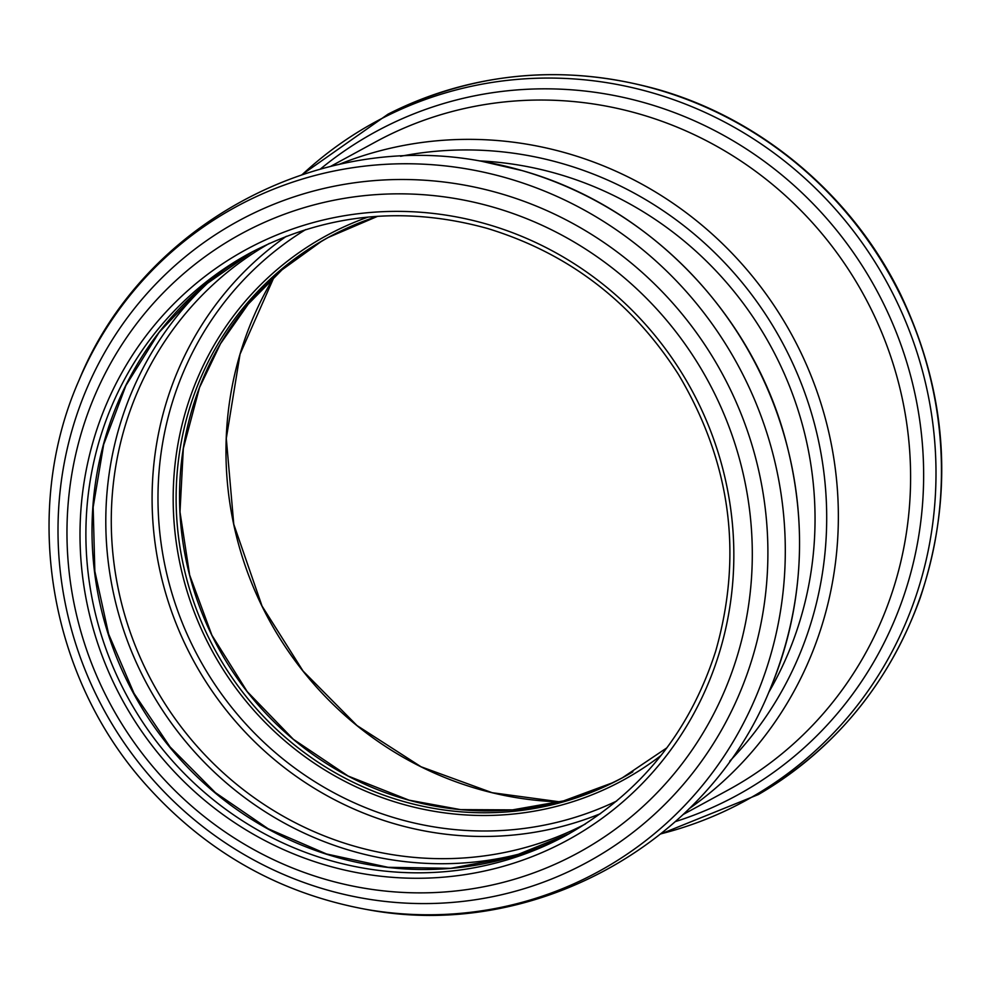 <?xml version="1.0" encoding="UTF-8"?>
<svg xmlns="http://www.w3.org/2000/svg" width="991" height="991" viewBox="0 0 991 991"><rect width="100%" height="100%" fill="white"/><g stroke="black" fill="none" stroke-linecap="round" stroke-linejoin="round"><path stroke-width="1.49" d="M400.599 156.293A359.745 346.825 61.4 0 1 563.024 163.788A359.745 346.825 61.4 0 1 729.748 761.138M689.104 808.73A368.9 355.658 -118.6 0 0 832.081 448.18A368.9 355.658 -118.6 0 0 567.979 153.555A368.9 355.658 -118.6 0 0 338.563 164.58M330.449 166.463L375.552 141.924A368.9 355.658 61.4 0 1 640.223 114.238A368.9 355.658 61.4 0 1 907.459 428.756A368.9 355.658 61.4 0 1 728.212 789.976L683.121 814.515M479.409 160.889A350.591 338.005 61.4 0 1 558.082 174.02A350.591 338.005 61.4 0 1 768.694 692.474M487.436 224.313A336.184 324.119 61.4 0 1 641.053 784.773A336.184 324.119 61.4 0 1 92.274 625.42A336.184 324.119 61.4 0 1 487.436 224.313M494.026 207.404A352.375 339.727 61.4 0 1 655.051 794.856A352.375 339.727 61.4 0 1 79.825 627.823A352.375 339.727 61.4 0 1 494.026 207.404M500.368 193.555A365.01 351.904 61.4 0 1 667.166 802.066A365.01 351.904 61.4 0 1 71.327 629.05A365.01 351.904 61.4 0 1 500.368 193.555M507.826 178.33A378.574 364.985 61.4 0 1 778.492 622.422A378.574 364.985 61.4 0 1 367.116 909.552C280.304 893.771 206.859 852.483 146.779 785.702C48.918 677.299 21.096 511.356 79.045 380.21A378.574 364.985 61.4 0 1 507.826 178.33M522.059 170.576A378.574 364.985 61.4 0 1 769.499 690.591C803.614 608.536 808.681 523.905 784.699 436.684C749.815 310.456 646.367 205.509 522.158 170.601L481.428 161.236A378.574 364.985 61.4 0 1 522.059 170.576M632.915 771.778A307.619 296.569 61.4 0 1 622.298 777.848A307.619 296.569 61.4 0 1 214.762 649.415A307.619 296.569 61.4 0 1 328.219 237.456A307.619 296.569 61.4 0 1 377.658 216.298M661.071 755.427A310.059 298.923 61.4 0 1 212.124 650.852A310.059 298.923 61.4 0 1 368.107 217.066M616.687 801.025A325.68 313.986 61.4 0 1 198.894 658.049A325.68 313.986 61.4 0 1 305.711 229.578M600.546 813.636A330.573 318.706 61.4 0 1 193.617 660.923A330.573 318.706 61.4 0 1 286.349 236.292M585.421 823.979A330.573 318.706 61.4 0 1 152.8 683.133A330.573 318.706 61.4 0 1 269.453 243.365M528.178 851.665A335.02 322.992 61.4 0 1 147.882 685.809A335.02 322.992 61.4 0 1 215.121 276.402M569.466 833.542A331.304 319.412 61.4 0 1 133.624 693.564A331.304 319.412 61.4 0 1 252.767 251.565L201.916 287.179L159.093 332.394L125.919 385.511L103.659 444.538L93.154 507.231L94.839 571.212L108.626 634.067L134.02 693.378L170.043 746.904L215.332 792.602L268.14 828.749L326.485 853.969L388.125 867.323L450.744 868.314L511.963 856.905L569.466 833.542M566.418 835.227A331.304 319.412 61.4 0 1 127.505 696.896A331.304 319.412 61.4 0 1 249.695 253.213C324.775 213.709 403.944 205.434 487.213 228.388C568.227 253.039 631.973 301.722 678.439 374.425C730.776 462.326 743.188 554.564 715.688 651.124C689.513 732.646 639.752 794.002 566.418 835.227M559.816 801.88A343.022 330.709 61.4 0 1 269.056 619.858A343.022 330.709 61.4 0 1 274.111 276.873M624.008 776.919A307.619 296.569 61.4 0 1 218.181 647.557A307.619 296.569 61.4 0 1 329.929 236.527M320.316 169.102A377.782 364.217 61.4 0 1 646.751 103.374A377.782 364.217 61.4 0 1 923.339 459.812A377.782 364.217 61.4 0 1 675.404 821.601M302.218 174.589A386.552 372.666 61.4 0 1 652.685 92.943A386.552 372.666 61.4 0 1 935.975 468.867A386.552 372.666 61.4 0 1 660.972 833.815M302.007 174.651L388.063 114.151A387.444 373.533 61.4 0 1 657.479 89.586A387.444 373.533 61.4 0 1 937.474 414.969A387.444 373.533 61.4 0 1 758.338 794.559L660.786 833.964M367.116 909.552C531.164 940.707 706.571 845.249 769.499 690.591M79.045 380.21C141.973 225.539 317.393 130.081 481.428 161.236M377.67 216.298L328.219 237.456M666.918 747.809L622.298 777.848M559.89 801.855L492.143 792.701L421.088 766.786L356.995 725.548L303.073 671.056L262.033 606.046L233.777 524.276L226.295 438.418L240.045 354.171L274.185 276.799M611.905 783.026L563.507 800.914L512.533 809.87L460.53 809.622L409.072 800.183L348.151 776.052L293.336 739.286L247.193 691.569L211.876 635.169L189.653 575.04L179.99 511.901L183.335 448.489L199.513 387.592L220.498 343.728L248.246 304.113L282.051 269.8L321.01 241.668M388.063 114.151C474.094 71.674 564.077 63.449 658.024 89.5C761.67 119.031 852.285 195.549 900.435 294.067C947.854 393.799 954.444 495.091 920.193 597.957C889.237 683.319 835.289 748.862 758.338 794.559"/></g></svg>
